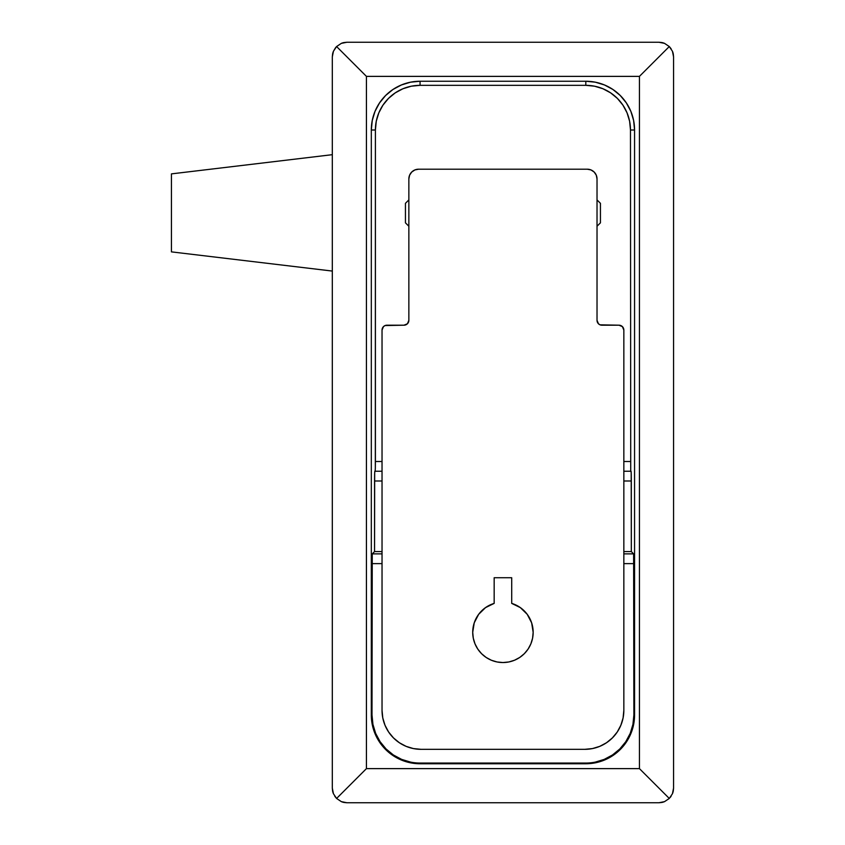 <?xml version="1.0" encoding="UTF-8"?>
<svg xmlns="http://www.w3.org/2000/svg" width="845" height="845" viewBox="0 0 845 845"><rect width="100%" height="100%" fill="white"/><g stroke="black" fill="none" stroke-linecap="round" stroke-linejoin="round"><path stroke-width="1.27" d="M410.691 762.137L401.671 759.401L393.358 754.965L386.08 748.987L380.102 741.699L375.655 733.397L372.93 724.376L372.001 714.997L372.254 553.876L382.035 553.876L372.254 553.876L374.557 551.574L382.035 551.574L374.557 551.574L374.673 472.894L374.81 471.246L382.035 471.246L374.81 471.246L374.631 474.108L374.557 480.995L382.035 480.995L374.557 480.995L374.557 551.574L372.254 553.876L372.022 559.95L372.001 714.997A48.059 48.059 0 0 0 420.06 763.056L585.817 763.056A48.059 48.059 0 0 0 633.877 714.997L634.563 714.997A48.746 48.746 0 0 1 585.817 763.753L585.817 763.056L585.817 763.753L420.06 763.753L420.06 763.056L420.06 763.753A48.746 48.746 0 0 1 371.314 714.997L372.001 714.997L371.314 714.997L371.314 130.003L375.402 130.003L375.402 461.497L382.035 461.497L375.402 461.497L375.328 468.394L375.402 130.003L371.314 130.003L372.254 120.486L375.022 111.339L379.532 102.921L385.595 95.527L392.978 89.464L401.407 84.965L410.554 82.187L420.06 81.247L585.817 81.247L595.324 82.187L604.471 84.965L612.9 89.464L620.283 95.527L626.346 102.921L630.856 111.339L633.623 120.486L634.563 130.003L634.563 714.997L633.877 714.997L633.834 558.281L633.623 553.876L631.321 551.574L631.204 472.894L631.067 471.246L623.842 471.246L631.067 471.246L631.247 474.108L631.321 480.995L623.842 480.995L631.321 480.995L631.321 551.574L623.842 551.574L631.321 551.574L633.623 553.876L623.842 553.876L633.623 553.876L633.877 714.997L632.947 724.376L630.212 733.397L625.775 741.699L619.797 748.987L612.509 754.965L604.207 759.401L595.186 762.137M375.138 471.246L375.328 468.394L375.138 471.246M630.729 471.246L630.476 130.003L634.563 130.003L634.563 714.997L633.623 724.514L630.856 733.661L626.346 742.079L620.283 749.473L612.9 755.536L604.471 760.035L595.324 762.813L585.817 763.753L420.06 763.753L410.554 762.813L401.407 760.035L392.978 755.536L385.595 749.473L379.532 742.079L375.022 733.661L372.254 724.514L371.314 714.997L371.314 130.003A48.746 48.746 0 0 1 420.06 81.247L420.06 85.334L411.346 86.19L402.97 88.736L395.249 92.865L388.478 98.421L382.922 105.181L378.792 112.903L376.257 121.289L375.402 130.003A44.669 44.669 0 0 1 420.06 85.334L420.06 81.247L585.817 81.247A48.746 48.746 0 0 1 634.563 130.003L630.476 130.003L629.62 121.289L627.074 112.903L622.955 105.181L617.399 98.421L610.629 92.865L602.907 88.736L594.531 86.19L585.817 85.334L420.06 85.334L585.817 85.334L585.817 81.247L585.817 85.334A44.669 44.669 0 0 1 630.476 130.003L630.729 471.246M623.842 461.497L630.476 461.497L623.842 461.497M335.634 47.595L333.426 51.281A14.629 14.629 0 0 0 332.592 54.017L332.317 56.879L333.426 51.281L336.595 46.538L341.338 43.359L346.936 42.25L344.084 42.535A14.629 14.629 0 0 0 341.338 43.359L336.595 46.538L366.434 76.377L366.434 768.623L639.433 768.623L639.433 76.377L366.434 76.377L639.433 76.377L669.282 46.538L672.451 51.281L673.56 56.879L673.285 54.017A14.629 14.629 0 0 0 672.451 51.281L669.282 46.538L664.529 43.359A14.629 14.629 0 0 0 661.783 42.525L658.942 42.25L664.529 43.359L669.282 46.538L639.433 76.377L639.433 768.623L669.282 798.462L664.529 801.641L658.942 802.75L661.793 802.465A14.629 14.629 0 0 0 664.529 801.641L669.282 798.462L672.451 793.719A14.629 14.629 0 0 0 673.285 790.983L673.56 788.121L672.451 793.719L669.282 798.462L639.433 768.623L366.434 768.623L366.434 76.377L336.595 46.538L335.634 47.595M334.778 796.254L336.595 798.462L333.426 793.719L332.317 788.121L332.592 790.983A14.629 14.629 0 0 0 333.426 793.719L336.595 798.462L366.434 768.623L336.595 798.462L341.338 801.641A14.629 14.629 0 0 0 344.095 802.475L346.936 802.75L341.338 801.641L336.595 798.462L334.778 796.254L336.595 798.462M670.243 797.405L671.099 796.254L670.243 797.405M658.942 42.25L346.936 42.25L658.942 42.25M332.317 56.879L332.317 788.121L332.317 56.879M346.936 802.75L658.942 802.75L346.936 802.75M673.56 788.121L673.56 56.879L673.56 788.121M585.817 763.056L420.06 763.056M372.001 563.626L382.035 563.626L372.001 563.626M623.842 563.626L633.877 563.626L623.842 563.626M344.084 42.535L341.338 43.359M664.529 43.359L661.793 42.535M332.592 790.983L333.426 793.719M333.426 51.281L332.592 54.017M672.451 793.719L673.285 790.983M673.285 54.017L672.451 51.281M671.099 48.746L669.282 46.538M341.338 801.641L344.084 802.465M661.793 802.465L664.529 801.641M533.163 632.324A30.23 30.23 0 0 1 502.933 662.543A30.23 30.23 0 0 1 472.714 632.324L474.235 622.839L478.661 614.315L485.537 607.608L494.167 603.393L494.167 577.726L511.711 577.726L511.711 603.393A30.23 30.23 0 0 1 533.163 632.324L532.582 638.218L530.861 643.89L528.072 649.118L524.312 653.692L519.728 657.452L514.499 660.241L508.838 661.962L502.933 662.543L497.04 661.962L491.367 660.241L486.15 657.452L481.565 653.692L477.805 649.118L475.017 643.89L473.295 638.218L472.714 632.324A30.23 30.23 0 0 1 494.167 603.393L494.167 577.726L511.711 577.726L511.711 603.393L520.34 607.608L527.217 614.315L531.642 622.839L533.163 632.324M418.602 169.201L587.275 169.201L418.602 169.201L414.874 169.94L411.705 172.053L409.593 175.211L408.853 178.95L408.853 320.318L408.853 178.95A9.749 9.749 0 0 1 418.602 169.201M584.835 749.325L421.042 749.325L584.835 749.325L592.451 748.575L599.76 746.357L606.509 742.744L612.414 737.896L617.262 731.992L620.864 725.242L623.092 717.933L623.842 710.318L623.842 330.068L623.842 710.318A38.997 38.997 0 0 1 584.835 749.325L592.451 748.575L599.76 746.357M382.035 710.318L382.035 330.068L382.035 710.318L382.785 717.933L385.003 725.242L388.605 731.992L393.464 737.896L399.368 742.744L406.118 746.357L413.427 748.575L421.042 749.325A38.997 38.997 0 0 1 382.035 710.318M386.915 325.198L403.973 325.198L385.045 325.568L383.461 326.624L382.035 330.068A4.88 4.88 0 0 1 386.915 325.198M597.024 178.95L597.024 320.318L597.024 178.95L596.285 175.211L594.172 172.053L591.004 169.94L587.275 169.201A9.749 9.749 0 0 1 597.024 178.95M601.904 325.198L618.962 325.198L600.034 324.829L598.45 323.772L597.024 320.318A4.88 4.88 0 0 0 601.904 325.198M408.853 320.318L407.427 323.772L403.973 325.198A4.88 4.88 0 0 0 408.853 320.318M623.842 330.068L622.406 326.624L618.962 325.198A4.88 4.88 0 0 1 623.842 330.068M409.719 747.645L413.427 748.575M477.805 649.118L478.914 650.661M514.499 660.241L515.471 659.829M530.861 643.89L532.582 638.218M597.024 226.238L600.436 222.826L600.436 203.318L597.024 199.906L600.436 203.318L600.436 222.826L597.024 226.238M408.853 199.906L405.442 203.318L405.442 222.826L408.853 226.238L405.442 222.826L405.442 203.318L408.853 199.906M171.44 251.873L171.44 173.88L332.317 154.677L171.44 173.88L171.44 251.873L332.317 271.065L171.44 251.873"/></g></svg>
